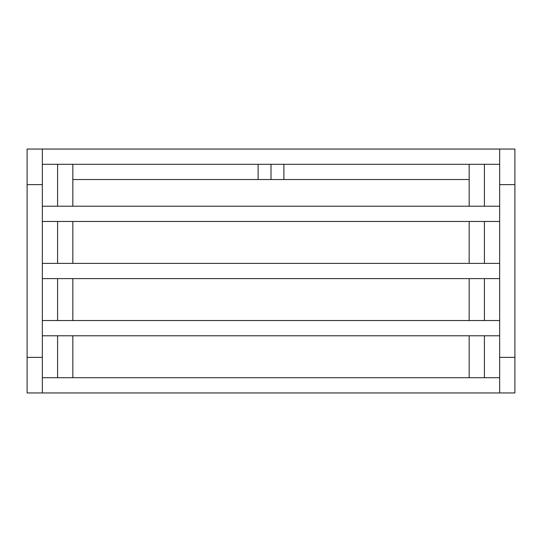 <?xml version="1.0" encoding="UTF-8"?>
<svg xmlns="http://www.w3.org/2000/svg" width="542" height="542" viewBox="0 0 542 542"><rect width="100%" height="100%" fill="white"/><g stroke="black" fill="none" stroke-linecap="round" stroke-linejoin="round"><path stroke-width="0.81" d="M283.879 164.294L283.879 179.537L469.169 179.537L283.879 179.537L283.879 164.294L271 164.294L271 179.537L271 164.294L283.879 164.294M271 179.537L283.879 179.537L271 179.537L271 164.294L271 179.537L258.121 179.537L258.121 164.294L258.121 179.537L271 179.537M72.831 179.537L258.121 179.537L72.831 179.537M271 164.294L258.121 164.294L271 164.294M469.169 221.461L469.169 263.378L469.169 221.461M469.169 278.622L469.169 320.539L469.169 278.622M469.169 335.783L469.169 377.706L469.169 335.783M484.412 206.217L484.412 164.294L484.412 206.217M469.169 164.294L469.169 206.217L469.169 164.294M72.831 377.706L72.831 335.783L72.831 377.706M72.831 320.539L72.831 278.622L72.831 320.539M72.831 263.378L72.831 221.461L72.831 263.378M57.587 164.294L57.587 206.217L57.587 164.294M72.831 206.217L72.831 164.294L72.831 206.217M499.656 184.619L499.656 357.381L514.9 357.381L514.9 184.619L499.656 184.619L514.9 184.619L514.9 357.381L499.656 357.381L499.656 149.05L42.344 149.05L42.344 164.294L42.344 149.05L499.656 149.05L499.656 164.294L499.656 149.05L514.9 149.05L514.9 184.619L499.656 184.619L514.9 184.619L514.9 149.05L499.656 149.05L499.656 184.619M42.344 357.381L42.344 184.619L27.1 184.619L27.1 357.381L42.344 357.381L27.1 357.381L27.1 184.619L42.344 184.619L42.344 392.95L42.344 377.706L42.344 392.95L499.656 392.95L499.656 377.706L42.344 377.706L499.656 377.706L499.656 392.95L27.1 392.95L27.1 357.381L42.344 357.381L27.1 357.381L27.1 392.95L42.344 392.95L42.344 357.381M42.344 335.783L42.344 320.539L42.344 335.783L499.656 335.783L499.656 320.539L42.344 320.539L499.656 320.539L499.656 335.783L42.344 335.783M42.344 278.622L42.344 263.378L42.344 278.622L499.656 278.622L499.656 263.378L42.344 263.378L499.656 263.378L499.656 278.622L42.344 278.622M42.344 221.461L42.344 206.217L42.344 221.461L499.656 221.461L499.656 206.217L42.344 206.217L499.656 206.217L499.656 221.461L42.344 221.461M42.344 164.294L499.656 164.294L42.344 164.294M484.412 221.461L484.412 263.378L484.412 221.461M484.412 278.622L484.412 320.539L484.412 278.622M484.412 335.783L484.412 377.706L484.412 335.783M499.656 357.381L514.9 357.381L514.9 392.95L499.656 392.95L499.656 357.381L499.656 392.95L514.9 392.95L514.9 357.381L499.656 357.381M57.587 377.706L57.587 335.783L57.587 377.706M57.587 320.539L57.587 278.622L57.587 320.539M57.587 263.378L57.587 221.461L57.587 263.378M27.1 149.05L42.344 149.05L42.344 184.619L27.1 184.619L27.1 149.05L27.1 184.619L42.344 184.619L42.344 149.05L27.1 149.05"/></g></svg>
